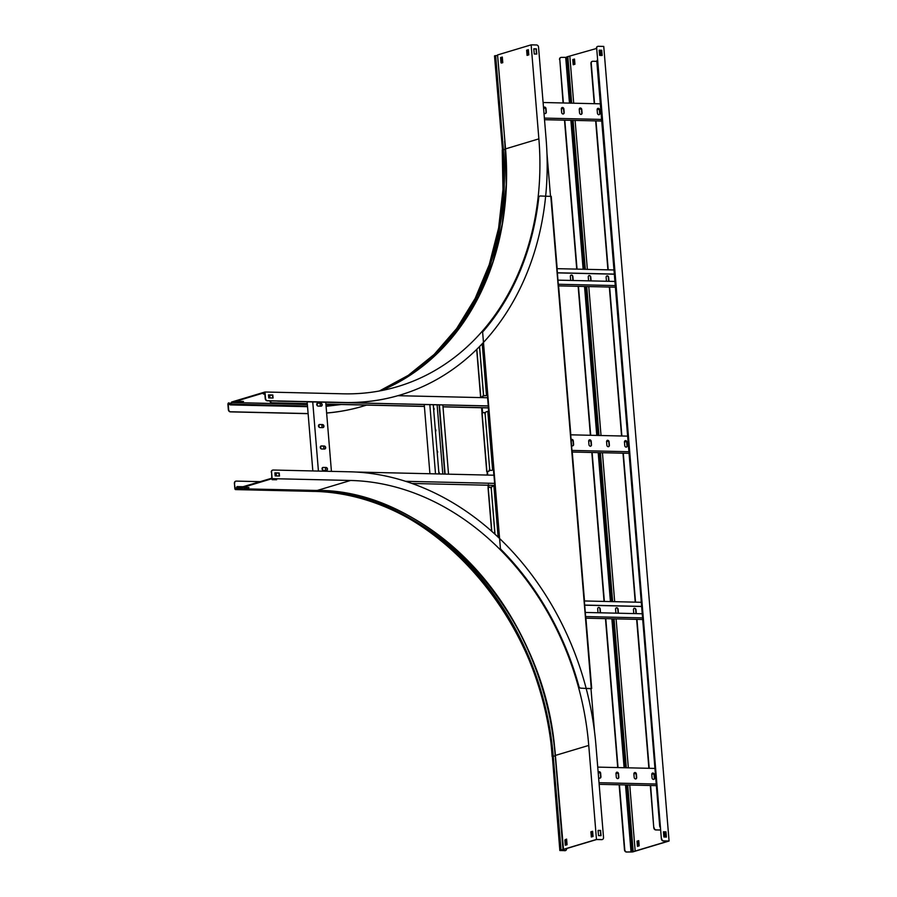 <?xml version="1.0" encoding="UTF-8"?>
<svg xmlns="http://www.w3.org/2000/svg" width="897" height="897" viewBox="0 0 897 897"><rect width="100%" height="100%" fill="white"/><g stroke="black" fill="none" stroke-linecap="round" stroke-linejoin="round"><path stroke-width="1.35" d="M546.946 153.051L550.5 196.219M590.977 688.604L594.509 731.56M660.427 827.595L660.618 829.949L655.763 829.938L660.652 830.05M596.841 61.344L592.872 61.254A2.198 1.772 73.3 0 0 591.246 63.373L590.944 63.463A2.198 1.772 -106.7 0 1 592.278 61.366M655.763 829.938A2.198 1.772 -106.7 0 1 653.778 827.729L650.617 785.514M649.204 768.303L636.96 619.356M635.536 602.156L623.292 453.198M621.879 435.998L609.635 287.051M608.222 269.851L595.978 120.893M594.554 103.693L591.246 63.373M654.081 827.639A2.198 1.772 73.3 0 0 656.066 829.848M653.778 827.729L650.314 785.503M648.89 768.303L636.646 619.345M635.233 602.145L622.989 453.198M621.576 435.987L609.332 287.04M607.919 269.84L595.664 120.893M594.251 103.682L590.944 63.463M597.368 60.368A2.198 1.772 73.3 0 0 597.144 61.601L596.853 61.691A2.198 1.772 -106.7 0 1 597.346 60.054M660.45 827.628A2.198 1.772 -106.7 0 1 659.676 825.958L597.144 61.601M659.979 825.868A2.198 1.772 73.3 0 0 660.416 827.124M659.676 825.958L596.853 61.691M614.916 281.456L558.001 280.144M615.252 285.571L558.349 284.259M615.387 287.186L558.584 285.874M588.925 275.558A1.536 1.245 -106.7 0 1 590.484 277.095L590.764 280.559A1.536 1.245 -106.7 0 1 590.764 280.907M606.809 275.973A1.536 1.245 -106.7 0 1 608.368 277.509L608.648 280.974A1.536 1.245 -106.7 0 1 608.648 281.31M571.041 275.144A1.536 1.245 -106.7 0 1 572.589 276.68L572.88 280.144A1.536 1.245 -106.7 0 1 572.869 280.492M613.974 269.975L557.059 268.663M614.31 274.09L557.396 272.778M614.322 274.19L557.407 272.879M591.045 280.907A1.536 1.245 73.3 0 0 591.067 280.469L590.775 277.005A1.536 1.245 73.3 0 0 588.253 276.949L588.533 280.413A1.536 1.245 73.3 0 0 588.623 280.851M608.928 281.322A1.536 1.245 73.3 0 0 608.951 280.884L608.671 277.42A1.536 1.245 73.3 0 0 606.137 277.364L606.417 280.828A1.536 1.245 73.3 0 0 606.507 281.266M573.161 280.492A1.536 1.245 73.3 0 0 573.172 280.055L572.891 276.59A1.536 1.245 73.3 0 0 570.357 276.534L570.649 279.999A1.536 1.245 73.3 0 0 570.739 280.436M599.241 109.412L597.155 109.367M581.357 108.997L579.271 108.952M563.462 108.593L561.376 108.537M545.578 108.178L543.56 108.133M599.274 109.512L597.144 109.468M581.391 109.098L579.249 109.053M563.495 108.683L561.365 108.638M545.611 108.268L543.571 108.223M600.306 103.828L543.1 102.505M579.529 112.854A1.536 1.245 73.3 0 0 582.063 112.921L581.772 109.456A1.536 1.245 73.3 0 0 579.249 109.389L579.529 112.854M597.424 113.269A1.536 1.245 73.3 0 0 599.947 113.325L599.667 109.86A1.536 1.245 73.3 0 0 597.133 109.804L597.424 113.269M601.595 119.424L544.378 118.101M561.645 112.45A1.536 1.245 73.3 0 0 564.179 112.506L563.888 109.042A1.536 1.245 73.3 0 0 561.354 108.974L561.645 112.45M543.941 112.697A1.536 1.245 73.3 0 0 546.284 112.091L546.004 108.627A1.536 1.245 73.3 0 0 543.548 107.898M601.73 121.028L544.513 119.705M579.922 107.999A1.536 1.245 -106.7 0 1 581.48 109.535L581.761 113.011A1.536 1.245 -106.7 0 1 581.088 114.39M597.817 108.414A1.536 1.245 -106.7 0 1 599.364 109.95L599.656 113.414A1.536 1.245 -106.7 0 1 598.972 114.805M562.038 107.595A1.536 1.245 -106.7 0 1 563.596 109.131L563.877 112.596A1.536 1.245 -106.7 0 1 563.204 113.986M544.143 107.18A1.536 1.245 -106.7 0 1 545.701 108.716L545.993 112.181A1.536 1.245 -106.7 0 1 545.309 113.571M642.241 613.772L585.326 612.449M642.577 617.887L585.663 616.564M642.712 619.491L585.909 618.179M616.25 607.863A1.536 1.245 -106.7 0 1 617.798 609.399L618.089 612.864A1.536 1.245 -106.7 0 1 618.078 613.212M634.134 608.278A1.536 1.245 -106.7 0 1 635.693 609.814L635.973 613.279A1.536 1.245 -106.7 0 1 635.973 613.626M598.355 607.448A1.536 1.245 -106.7 0 1 599.914 608.985L600.194 612.449A1.536 1.245 -106.7 0 1 600.194 612.797M641.288 602.291L584.384 600.968M641.635 606.406L584.721 605.083M641.635 606.495L584.732 605.183M618.369 613.212A1.536 1.245 73.3 0 0 618.381 612.774L618.1 609.31A1.536 1.245 73.3 0 0 615.566 609.254L615.858 612.718A1.536 1.245 73.3 0 0 615.947 613.156M636.253 613.626A1.536 1.245 73.3 0 0 636.276 613.189L635.984 609.725A1.536 1.245 73.3 0 0 633.461 609.668L633.742 613.133A1.536 1.245 73.3 0 0 633.831 613.57M600.474 612.808A1.536 1.245 73.3 0 0 600.497 612.359L600.205 608.895A1.536 1.245 73.3 0 0 597.682 608.839L597.963 612.303A1.536 1.245 73.3 0 0 598.052 612.752M626.566 441.728L624.48 441.672M608.671 441.313L606.585 441.257M590.787 440.898L588.701 440.853M572.903 440.483L571.187 440.438M626.599 441.817L624.458 441.773M608.715 441.402L606.574 441.358M590.82 440.988L588.69 440.943M572.936 440.584L571.187 440.539M627.631 436.133L570.716 434.821M606.854 445.17A1.536 1.245 73.3 0 0 609.388 445.226L609.097 441.761A1.536 1.245 73.3 0 0 606.574 441.705L606.854 445.17M624.738 445.574A1.536 1.245 73.3 0 0 627.272 445.641L626.992 442.176A1.536 1.245 73.3 0 0 624.458 442.109L624.738 445.574M628.909 451.729L572.006 450.417M588.97 444.755A1.536 1.245 73.3 0 0 591.493 444.811L591.213 441.346A1.536 1.245 73.3 0 0 588.679 441.29L588.97 444.755M571.602 445.484A1.536 1.245 73.3 0 0 573.609 444.396L573.318 440.932A1.536 1.245 73.3 0 0 571.131 439.743M629.044 453.333L572.252 452.021M607.247 440.315A1.536 1.245 -106.7 0 1 608.805 441.851L609.085 445.316A1.536 1.245 -106.7 0 1 608.413 446.706M625.131 440.73A1.536 1.245 -106.7 0 1 626.689 442.266L626.969 445.731A1.536 1.245 -106.7 0 1 626.297 447.11M589.351 439.9A1.536 1.245 -106.7 0 1 590.91 441.436L591.201 444.901A1.536 1.245 -106.7 0 1 590.518 446.291M571.467 439.485A1.536 1.245 -106.7 0 1 573.026 441.021L573.306 444.486A1.536 1.245 -106.7 0 1 572.634 445.876M653.879 774.033L651.794 773.976M635.995 773.618L633.91 773.573M618.111 773.203L616.015 773.158M600.216 772.788L598.209 772.743M653.924 774.122L651.783 774.077M636.029 773.719L633.899 773.663M618.145 773.304L616.004 773.248M600.25 772.889L598.209 772.844M654.956 768.437L597.738 767.114M634.179 777.475A1.536 1.245 73.3 0 0 636.702 777.531L636.422 774.066A1.536 1.245 73.3 0 0 633.887 774.01L634.179 777.475M652.063 777.89A1.536 1.245 73.3 0 0 654.597 777.946L654.305 774.481A1.536 1.245 73.3 0 0 651.783 774.425L652.063 777.89M656.234 784.034L599.028 782.711M616.284 777.06A1.536 1.245 73.3 0 0 618.818 777.116L618.526 773.651A1.536 1.245 73.3 0 0 616.004 773.595L616.284 777.06M598.579 777.318A1.536 1.245 73.3 0 0 600.923 776.701L600.642 773.236A1.536 1.245 73.3 0 0 598.187 772.519M656.369 785.637L599.151 784.326M634.571 772.62A1.536 1.245 -106.7 0 1 636.119 774.156L636.41 777.621A1.536 1.245 -106.7 0 1 635.726 779.011M652.455 773.035A1.536 1.245 -106.7 0 1 654.014 774.571L654.294 778.035A1.536 1.245 -106.7 0 1 653.621 779.426M616.676 772.205A1.536 1.245 -106.7 0 1 618.235 773.741L618.515 777.206A1.536 1.245 -106.7 0 1 617.842 778.596M598.792 771.79A1.536 1.245 -106.7 0 1 600.34 773.326L600.631 776.791A1.536 1.245 -106.7 0 1 599.947 778.181M590.988 688.739L580.841 688.156A2.198 1.772 73.3 0 1 578.946 686.44A264.604 213.901 73.3 0 0 500.448 548.919L482.62 332.036A264.604 213.901 73.3 0 0 538.761 197.62A2.198 1.772 73.3 0 1 540.375 195.983L551.061 196.409M584.295 599.958L585.663 617.315M570.638 433.812L571.994 451.157M556.981 267.654L558.338 285.011M586.156 688.38L590.977 688.492M479.581 346.511L483.483 393.974A2.198 1.256 -88.7 0 0 484.672 395.801A2.198 1.256 -88.7 0 0 484.907 395.768L487.385 395.162L488.708 411.196L486.219 411.801A2.198 1.256 -88.7 0 0 485.165 414.336L489.627 468.615M495.021 534.242L491.298 488.943A2.198 1.256 -88.7 0 1 492.352 486.409L494.841 485.804L493.518 469.77L491.478 470.387A2.198 1.256 91.3 0 1 491.242 470.42A2.198 1.256 91.3 0 1 491.029 470.387A2.198 1.256 -88.7 0 1 490.805 470.409A2.198 1.256 -88.7 0 1 489.616 468.582L485.165 414.336M493.518 469.77L491.478 470.387M493.451 469.86L493.888 475.219M494.561 483.371L494.763 485.804M487.385 395.162L485.344 395.779A2.198 1.256 91.3 0 1 485.109 395.812A2.198 1.256 91.3 0 1 484.896 395.779M487.318 395.252L487.52 397.752M488.192 405.904L488.63 411.207M269.649 397.943L269.414 395.005M269.952 397.954L269.728 395.151L272.531 395.218M270.21 400.869A2.198 1.772 73.3 0 0 272.161 402.82L271.858 402.91A2.198 1.772 -106.7 0 1 269.896 400.858M488.349 407.81L442.983 406.767M424.382 406.33L325.903 404.065M307.29 403.628L272.161 402.82M488.36 407.911L442.995 406.857M424.393 406.431L325.903 404.155M307.301 403.728L271.858 402.91M487.598 397.752L397.92 395.689M488.271 405.904L277.767 401.138A2.198 1.772 -106.7 0 1 277.218 401.026M488.203 405.993L277.767 401.138M276.467 473.011A2.198 1.772 73.3 0 0 276.231 474.266L276.366 475.937M276.231 474.266L276.063 475.937M493.967 475.219L355.84 472.035M494.639 483.371L405.579 481.308M494.729 485.378L411.97 483.461M275.928 474.356A2.198 1.772 -106.7 0 1 276.22 473.011M307.144 401.811L312.829 470.947M312.739 401.946L318.424 471.071M322.785 427.611A1.536 1.245 73.3 0 0 322.539 424.573L319.646 424.505A1.536 1.245 73.3 0 0 319.893 427.544L322.785 427.611M321.025 406.162A1.536 1.245 73.3 0 0 320.778 403.123L317.886 403.056A1.536 1.245 73.3 0 0 318.132 406.094L321.025 406.162M325.746 402.248L331.43 471.374M324.546 449.049A1.536 1.245 73.3 0 0 324.299 446.022L321.406 445.955A1.536 1.245 73.3 0 0 321.653 448.982L324.546 449.049M326.317 470.499A1.536 1.245 73.3 0 0 326.06 467.46L323.167 467.404A1.536 1.245 73.3 0 0 323.425 470.432L326.317 470.499M316.865 403.762L316.989 405.343M318.626 425.212L318.749 426.781M320.386 446.661L320.521 448.231M322.146 468.099L322.281 469.68M317.134 403.358L317.325 405.758M318.895 424.808L319.097 427.207M320.655 446.258L320.857 448.646M322.427 467.696L322.617 470.095M325.645 470.488L325.398 467.55M323.884 449.038L323.638 446.101M322.124 427.589L321.877 424.651M320.352 406.15L320.117 403.213M319.186 424.606A1.536 1.245 -106.7 0 1 319.343 424.595L322.236 424.662A1.536 1.245 -106.7 0 1 322.954 427.6M317.415 403.157A1.536 1.245 -106.7 0 1 317.583 403.145L320.476 403.213A1.536 1.245 -106.7 0 1 321.193 406.15M320.947 446.056A1.536 1.245 -106.7 0 1 321.115 446.044L324.008 446.112A1.536 1.245 -106.7 0 1 324.714 449.038M322.707 467.494A1.536 1.245 -106.7 0 1 322.875 467.494L325.768 467.55A1.536 1.245 -106.7 0 1 326.474 470.488M439.104 404.861L444.789 474.087M439.407 404.872L445.103 474.098M442.838 404.951L448.534 474.177M435.314 429.674A1.536 1.245 -106.7 0 1 435.437 431.244M433.554 408.225A1.536 1.245 -106.7 0 1 433.677 409.794M424.236 404.525L429.921 473.739M437.074 451.113A1.536 1.245 -106.7 0 1 437.209 452.693M438.835 472.562A1.536 1.245 -106.7 0 1 439.037 473.952M429.831 404.648L435.516 473.874M433.262 404.726L438.958 473.952M435.471 431.558A1.536 1.245 73.3 0 0 435.269 429.158M433.711 410.108A1.536 1.245 73.3 0 0 433.509 407.72M442.804 474.042L437.108 404.816M437.231 453.007A1.536 1.245 73.3 0 0 437.03 450.608M439.295 473.964A1.536 1.245 73.3 0 0 438.801 472.057M488.159 487.676L487.957 485.221M487.116 475.062L487.306 471.699L487.587 475.074M489.897 469.669A2.198 1.256 91.3 0 1 488.899 471.16L486.847 471.777M482.037 413.203L483.64 412.575A2.198 1.256 -88.7 0 1 483.875 412.542A2.198 1.256 -88.7 0 1 485.064 414.369M482.025 413.069L481.588 407.754M483.763 395.061A2.198 1.256 91.3 0 1 482.765 396.552L480.714 397.169M488.17 487.811L489.784 487.183A2.198 1.256 -88.7 0 1 490.009 487.149L490.446 487.161A2.198 1.256 91.3 0 1 491.354 487.912M482.474 412.923L482.048 407.664M482.765 396.552L481.173 397.091M488.607 487.531L488.372 484.615M488.899 471.16L487.306 471.699M488.461 471.149A2.198 1.256 -88.7 0 0 489.527 468.615M491.298 488.977L494.909 534.141M491.197 488.977A2.198 1.256 -88.7 0 0 490.009 487.149M482.328 396.541A2.198 1.256 -88.7 0 0 483.393 394.007L483.494 394.007M479.491 346.612L483.393 394.007M484.088 412.586A2.198 1.256 91.3 0 1 484.313 412.553A2.198 1.256 91.3 0 1 485.221 413.304M602.201 839.547A2.198 1.772 -106.7 0 1 601.595 839.659L601.898 839.57A2.198 1.772 73.3 0 0 603.524 837.439L595.967 745.586A272.598 220.37 -106.7 0 0 349.83 471.8L273.215 470.028A2.198 1.772 73.3 0 0 271.589 472.158L272.116 478.65L238.524 488.742L237.324 487.116L236.315 489.056A1.189 0.673 91.3 0 1 235.866 489.538L235.732 489.583A1.402 0.796 91.3 0 1 235.586 489.594A1.402 0.796 91.3 0 1 234.823 488.428L234.397 483.315A2.198 1.772 -106.7 0 1 235.575 481.252L235.877 481.162A2.198 1.772 73.3 0 1 236.326 481.106L260.332 481.655M238.333 488.45L237.761 486.869A1.189 0.673 -88.7 0 0 236.763 487.082L235.821 489.011L235.126 488.338L234.397 483.315M271.589 472.158L271.78 478.224L238.535 488.046M601.595 839.659L596.606 839.536L560.513 850.378L565.009 850.636A2.198 1.772 73.3 0 0 566.635 848.54M601.898 839.57L596.471 839.446L588.746 745.429A263.808 213.262 73.3 0 0 350.536 480.467L317.202 490.468L238.524 488.742M588.746 745.429L555.4 755.431L563.137 849.448L596.471 839.446M563.137 849.448L559.84 850.513L565.009 850.636M565.895 839.435L566.343 844.94M565.749 845.109L565.301 839.614L566.612 839.222M591.74 836.867L591.325 831.799L592.637 831.407M235.877 481.162A2.198 1.772 73.3 0 0 234.7 483.225M248.94 487.531L245.756 487.508M274.964 479.716L272.15 479.693M274.897 472.977L278.933 473.067L279.169 476.004M271.286 472.248A2.198 1.772 -106.7 0 1 272.621 470.14M598.086 830.499L600.306 830.544L600.721 835.645M565.312 850.614A2.198 1.772 -106.7 0 1 564.706 850.726M567.061 844.716L566.601 839.087L564.897 840.041L565.323 845.243L567.061 844.716M592.625 831.272L590.888 831.799L591.325 836.991L593.052 836.475L592.625 831.272M598.501 835.6L601.035 835.656L600.609 830.454L598.075 830.398L598.501 835.6M272.116 478.65L350.536 480.467M275.144 475.915L279.483 476.015L279.225 472.977L274.897 472.876L275.144 475.915M248.491 488.08L244.152 487.979L248.491 488.08M272.273 479.66L276.612 479.76L272.273 479.66M501.468 57.453A2.198 1.772 73.3 0 1 501.67 58.26L502.051 62.913M497.588 55.39L494.505 55.917L502.488 149.788A263.808 213.262 -106.7 0 1 379.409 390.98M400.275 394.994A272.598 220.37 -106.7 0 1 400.129 395.039A272.598 220.37 -106.7 0 1 343.831 402.562L267.216 400.802A2.198 1.772 -106.7 0 1 265.232 398.593L265.534 398.503A2.198 1.772 73.3 0 0 267.519 400.712L344.134 402.473A272.598 220.37 -106.7 0 0 400.432 394.949A272.598 220.37 -106.7 0 0 546.105 139.035L538.548 47.182A2.198 1.772 73.3 0 0 536.563 44.973L531.147 44.85L497.555 54.941L505.538 148.88A263.808 213.262 -106.7 0 1 380.978 390.688M265.232 398.593L264.738 392.606L231.695 402.529L230.978 404.323A1.189 0.673 91.3 0 1 229.991 404.693L228.858 403.392L228.219 404.457L228.645 409.57A2.198 1.772 73.3 0 0 230.63 411.779L230.327 411.869A2.198 1.772 -106.7 0 1 228.343 409.66L228.645 409.57M265.534 398.503L264.996 392L343.416 393.817A263.808 213.262 73.3 0 0 397.898 386.529A263.808 213.262 73.3 0 0 538.873 138.867L505.538 148.88M230.596 404.267L231.65 402.013L264.996 392M229.991 404.693L229.251 403.089A1.189 0.673 -88.7 0 0 228.746 402.888L228.612 402.921A1.402 0.796 -88.7 0 0 227.928 404.547L228.343 409.66M308.108 413.573A272.598 220.37 -106.7 0 1 307.245 413.551L230.63 411.779M308.12 413.663A272.598 220.37 -106.7 0 1 306.942 413.64L230.327 411.869M363.397 406.072A272.598 220.37 -106.7 0 1 363.24 406.117A272.598 220.37 -106.7 0 1 326.643 413.046M366.537 405.096A272.598 220.37 -106.7 0 1 363.543 406.027A272.598 220.37 -106.7 0 1 326.631 412.99M238.804 401.329L237.066 401.856L243.502 401.441L238.804 401.329M241.854 401.408L238.669 401.374M264.828 393.637L263.46 394.052L264.862 394.075M501.457 63.082L500.997 57.587L502.32 57.195M527.481 55.278L527.066 50.21L528.378 49.817M533.827 48.898L536.047 48.954L536.473 54.055M268.495 394.994L272.52 395.084L272.766 398.021M268.483 394.893L268.73 397.92L273.069 398.021L272.823 394.994L268.483 394.893M531.147 44.85L538.873 138.867M533.816 48.808L534.242 53.999L536.776 54.055L536.35 48.864L533.816 48.808M477.675 298.836A264.155 213.531 -106.7 0 0 505.403 149.003L504.663 141.39M500.997 62.779L502.769 62.689L502.309 57.06L500.571 57.576L500.997 62.779M528.367 49.683L526.629 50.198L527.066 55.401L528.793 54.874L528.367 49.683M596.696 48.427L661.369 838.773L596.696 48.427A2.198 1.772 73.3 0 1 598.321 46.296L603.748 46.42L669.072 841.016L632.677 851.937L626.465 852.049A2.198 1.772 -106.7 0 1 624.48 849.84L624.783 849.751A2.198 1.772 73.3 0 0 626.768 851.959L626.465 852.049M597.873 46.352L597.57 46.442A2.198 1.772 -106.7 0 0 596.404 48.516L566.769 56.915L570.593 103.144M661.672 838.684A2.198 1.772 73.3 0 0 663.657 840.893L668.343 841.094L635.3 851.018L632.25 851.926L626.768 851.959M637.453 846.364L639.191 845.849L638.765 840.646L637.027 841.173L637.453 846.364M665.137 837.036L664.789 832.831L663.567 833.201M635.177 851.051L629.75 785.032M628.337 767.821L616.093 618.874M614.68 601.674L602.436 452.716M601.024 435.516L588.768 286.569M587.356 269.369L575.112 120.411M573.699 103.211L569.853 56.455M599.308 51.611L600.53 51.241L600.878 55.435M573.194 64.775L572.768 59.572L574.506 59.056L574.932 64.259L573.194 64.775M599.319 51.746L600.542 51.376M638.776 840.792L637.464 841.184L637.879 846.241M664.8 832.977L663.578 833.347M573.62 64.651L573.205 59.583L574.517 59.191M663.455 831.9L665.675 831.945L666.101 837.058M663.354 840.982A2.198 1.772 -106.7 0 1 661.369 838.773M601.842 55.457L601.416 50.355L599.196 50.31M663.657 840.893L669.072 841.016M663.444 831.799L665.978 831.855L666.404 837.058L663.87 837.002L663.444 831.799M602.145 55.468L601.719 50.266L599.185 50.21L599.611 55.412L602.145 55.468M566.814 57.363L561.444 57.374A2.198 1.772 73.3 0 0 559.806 59.494L563.383 102.976M564.796 120.176L577.04 269.122M578.453 286.334L590.708 435.28M592.121 452.48L604.365 601.438M605.778 618.638L618.022 767.585M619.435 784.785L624.783 849.751M559.806 59.494L563.081 102.964M563.574 108.974L563.888 112.742M564.493 120.164L576.737 269.122M578.15 286.322L590.394 435.269M590.899 441.279L591.201 445.047M591.818 452.48L604.062 601.427M605.475 618.627L617.719 767.574M618.212 773.584L618.526 777.363M619.132 784.785L624.48 849.84M559.515 59.583A2.198 1.772 -106.7 0 1 560.838 57.486M550.803 196.219L591.269 688.403M492.599 469.905L487.789 411.331M498.127 537.124L493.922 485.939M486.466 395.308L482.227 343.764M488.742 487.497L488.562 485.232M487.721 475.074L487.441 471.598M482.608 412.889L482.194 407.765M481.353 397.618L481.308 396.99M482.081 413.046L486.903 471.62M476.845 349.269L480.77 397.012M488.215 487.654L491.814 531.36M314.903 490.446L236.079 488.742M237.649 487.407L236.763 487.082M237.559 487.273L242.616 486.981M317.202 490.468A263.808 213.262 -106.7 0 1 555.4 755.431L563.507 849.481M508.162 612.382A265.59 214.697 -106.7 0 1 555.243 755.958L563.069 850.042M555.243 755.958L553.247 756.171L561.073 850.255M235.126 488.338L236.236 488.36M235.866 489.538L314.286 491.343A1.189 0.673 91.3 0 0 314.735 490.861A264.155 213.542 -106.7 0 1 553.247 756.171L552.35 756.35L560.087 850.367M560.221 850.322L552.496 756.306A263.808 213.262 -106.7 0 0 314.286 491.343L314.152 491.388A263.808 213.262 -106.7 0 1 552.35 756.35L559.84 850.513M314.802 490.446C430.885 487.957 546.789 615.6 555.232 755.532L562.991 849.504M235.732 489.583L314.152 491.388A1.402 0.796 91.3 0 1 314.006 491.41A1.402 0.796 91.3 0 1 313.86 491.377M410.938 516.997A264.155 213.531 -106.7 0 1 555.265 755.487M231.269 402.473L307.357 404.491M230.72 404.054L307.492 406.083M231.045 403.123L229.071 403.515M229.845 404.502L228.219 404.457M307.346 404.278L231.695 402.529M338.461 404.446A265.893 214.944 -106.7 0 1 326.037 405.747M326.553 404.166A264.492 213.811 -106.7 0 1 325.914 404.211M505.011 145.011L505.381 149.395L502.488 149.788L494.752 55.771M494.897 55.737L502.623 149.754A263.808 213.262 -106.7 0 1 379.476 390.969M495.649 55.603L503.385 149.62A264.155 213.542 -106.7 0 1 385.676 388.659M505.381 149.395A265.59 214.697 -106.7 0 1 506.289 165.687M567.846 56.646L571.669 103.166M573.082 120.366L585.326 269.313M586.739 286.524L598.983 435.471M600.396 452.671L612.651 601.629M614.064 618.829L626.308 767.776M627.721 784.976L633.17 851.242M565.704 57.475L569.46 103.11M570.873 120.31L583.117 269.268M584.53 286.468L596.774 435.415M598.187 452.626L610.431 601.573M611.855 618.773L624.099 767.731M625.512 784.931L631.028 852.06M572.006 120.344L584.25 269.291L571.983 120.344M585.663 286.491L597.907 435.449L585.651 286.491M611.552 601.595L599.308 452.649L611.575 601.595M612.987 618.807L625.231 767.754L612.965 618.807M626.644 784.953L632.116 851.477L626.633 784.953M551.229 196.308L557.082 267.575M558.506 284.91L570.739 433.733M572.174 451.056L584.407 599.88M585.831 617.214L591.684 688.481M476.677 349.426L480.601 397.113M481.913 413.147L486.735 471.721M488.046 487.755L491.623 531.192M237.335 486.589L243.457 486.723M552.104 756.496C543.672 617.506 429.315 490.446 314.006 491.41L235.586 489.594M307.548 406.689L230.372 404.906M341.376 404.513L326.082 406.296M379.386 390.991L408.202 375.395L434.17 354.427L456.663 328.549L475.186 298.376L489.269 264.615L498.609 228.04L502.97 189.514L502.242 149.934M504.91 143.946L506.256 184.446L502.286 223.958L493.103 261.509L478.931 296.178L460.116 327.136L437.131 353.609L410.534 374.968L380.967 390.688M566.769 56.915L570.57 103.144"/></g></svg>
